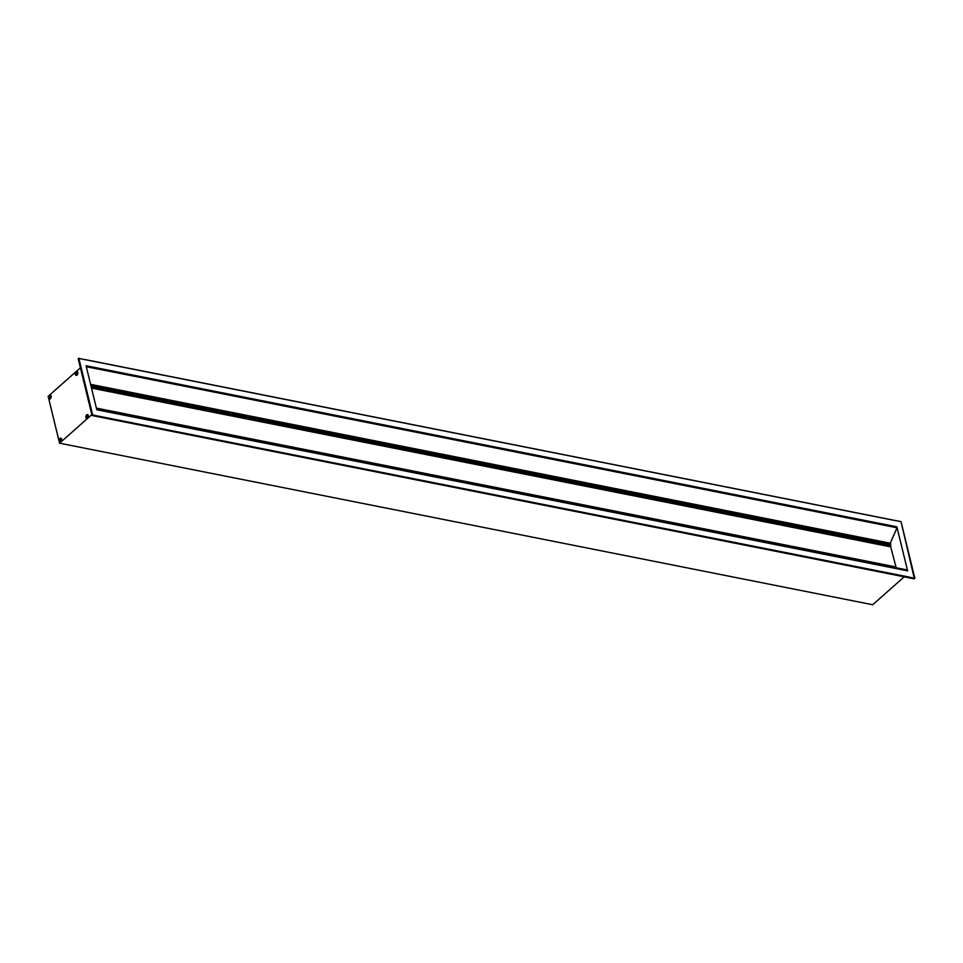 <?xml version="1.0" encoding="UTF-8"?>
<svg xmlns="http://www.w3.org/2000/svg" width="963" height="963" viewBox="0 0 963 963"><rect width="100%" height="100%" fill="white"/><g stroke="black" fill="none" stroke-linecap="round" stroke-linejoin="round"><path stroke-width="1.44" d="M890.245 544.047L890.763 545.84L91.244 386.994M890.763 545.84L890.703 546.864L91.509 388.101L890.703 546.864L896.192 567.749M907.483 570.361L96.673 409.275L907.242 570.722M907.339 569.964L96.577 408.89L907.411 570.036L897.071 527.64L889.981 543.866M896.938 527.243L86.164 366.169L896.625 527.182M60.513 438.466A1.721 1.023 101.2 0 1 60.681 438.442A1.721 1.023 101.2 0 1 61.5 440.332A1.721 1.023 101.2 0 1 60.019 441.776A1.721 1.023 101.2 0 1 59.465 440.067A1.721 1.023 101.2 0 1 60.513 438.466M60.838 438.454A1.733 1.035 101.2 0 1 60.994 438.466A1.733 1.035 101.2 0 1 61.584 439.08M61.09 441.536A1.733 1.035 101.2 0 1 60.32 441.873A1.733 1.035 101.2 0 1 60.163 441.824M60.284 440.464L60.404 439.537L60.332 440.898L61.066 439.886M60.488 440.922L60.645 439.345L60.537 440.837M60.007 438.43A2.01 1.192 101.2 0 1 61.548 438.972A2.01 1.192 101.2 0 1 61.03 441.62A2.01 1.192 101.2 0 1 59.297 441.295A2.01 1.192 101.2 0 1 60.007 438.43M50.281 395.336L51.087 396.022M50.618 398.465L49.703 398.73M50.004 395.36A1.721 1.023 101.2 0 1 50.172 395.336A1.721 1.023 101.2 0 1 50.991 397.225A1.721 1.023 101.2 0 1 49.51 398.67A1.721 1.023 101.2 0 1 48.957 396.961A1.721 1.023 101.2 0 1 50.004 395.36M50.112 397.418L49.582 397.009L49.847 397.791L49.631 397.033L50.558 396.768M49.98 397.815L50.136 396.238L49.98 397.815M49.51 395.384A2.01 1.192 101.2 0 1 51.063 395.925A2.01 1.192 101.2 0 1 50.533 398.574A2.01 1.192 101.2 0 1 48.8 398.249A2.01 1.192 101.2 0 1 49.51 395.384M87.452 414.824L88.271 415.522M87.802 417.954L86.887 418.219M87.188 414.848A1.721 1.023 101.2 0 1 87.356 414.824A1.721 1.023 101.2 0 1 88.163 416.726A1.721 1.023 101.2 0 1 86.694 418.159A1.721 1.023 101.2 0 1 86.14 416.461A1.721 1.023 101.2 0 1 87.188 414.848M86.959 416.847L87.115 415.944L87.007 417.28L86.802 416.522L87.741 416.269M87.152 417.304L87.32 415.739L87.212 417.22M86.694 414.872A2.01 1.192 101.2 0 1 88.235 415.414A2.01 1.192 101.2 0 1 87.705 418.074A2.01 1.192 101.2 0 1 85.984 417.737A2.01 1.192 101.2 0 1 86.694 414.872M908.542 577.631L97.745 416.654L92.099 415.522L92.689 415.005L909.072 577.282M909.12 577.078L98.334 416.124M78.701 358.405L895.349 520.598M76.33 375.101A1.733 1.035 -78.8 0 0 76.474 375.149A1.733 1.035 -78.8 0 0 77.257 374.812M77.75 372.356A1.733 1.035 -78.8 0 0 77.16 371.742A1.733 1.035 -78.8 0 0 77.004 371.73M76.173 371.706A2.01 1.192 101.2 0 1 77.714 372.248A2.01 1.192 101.2 0 1 77.184 374.896A2.01 1.192 101.2 0 1 75.463 374.571A2.01 1.192 101.2 0 1 76.173 371.706M78.689 358.441L92.689 415.005L78.858 358.26M80.41 367.77L48.15 396.323L59.574 443.197L91.834 414.632M76.679 371.742A1.721 1.023 101.2 0 1 76.847 371.718A1.721 1.023 101.2 0 1 77.654 373.62A1.721 1.023 101.2 0 1 76.185 375.052A1.721 1.023 101.2 0 1 75.632 373.355A1.721 1.023 101.2 0 1 76.679 371.742M76.45 373.981L76.811 372.633L76.342 373.512M76.835 372.862L76.294 373.56M84.527 359.488L895.301 520.526L84.527 359.452M914.296 578.823L914.85 578.33L901.043 521.669L914.369 578.715M901.043 521.669L895.325 520.465M904.233 576.813L872.695 604.74L59.574 443.197M909.156 577.21L914.802 578.33L900.971 521.597M897.071 527.64L86.261 366.566L96.589 408.95L907.411 570.036M896.878 526.821L86.056 365.735L896.998 527.315M914.212 578.847L908.566 577.728M96.517 408.649L896.047 567.484M890.727 544.396L90.871 385.489M890.763 546.719L91.461 387.92M907.435 570.553L96.721 409.504M897.059 527.784L86.297 366.71M890.619 543.276L90.594 384.345M890.57 543.349L90.606 384.418M92.039 415.306L78.268 358.814M86.104 365.964L896.818 527.014M96.794 409.769L907.603 570.854M895.65 566.894L96.384 408.107L895.686 566.918M890.486 543.963L90.775 385.092M78.773 358.296L78.22 358.79L92.027 415.45M907.555 570.782L96.782 409.708M908.591 577.68L97.805 416.594"/></g></svg>
